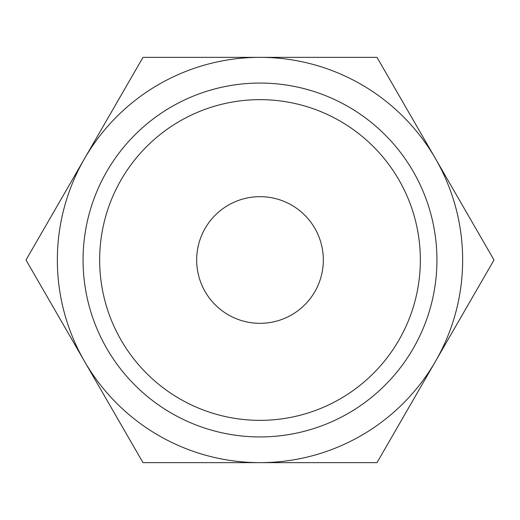 <?xml version="1.0" encoding="UTF-8"?>
<svg xmlns="http://www.w3.org/2000/svg" width="520" height="520" viewBox="0 0 520 520"><rect width="100%" height="100%" fill="white"/><g stroke="black" fill="none" stroke-linecap="round" stroke-linejoin="round"><path stroke-width="0.78" d="M494 260L377 57.35L260 57.35A202.65 202.65 0 0 0 84.5 361.322A202.65 202.65 0 0 0 260 462.651L377 462.651L435.5 361.322A202.65 202.65 0 0 0 260 57.35L143 57.35L26 260L143 462.651L260 462.651A202.65 202.65 0 0 0 435.5 361.322L494 260M420.355 260A160.355 160.355 0 0 1 260 420.355A160.355 160.355 0 0 1 99.645 260A160.355 160.355 0 0 1 260 99.645A160.355 160.355 0 0 1 420.355 260M436.937 260A176.936 176.936 0 0 1 260 436.937A176.936 176.936 0 0 1 83.064 260A176.936 176.936 0 0 1 260 83.064A176.936 176.936 0 0 1 436.937 260M196.671 260A63.33 63.33 0 0 1 260 196.671A63.33 63.33 0 0 1 323.329 260A63.33 63.33 0 0 1 260 323.329A63.33 63.33 0 0 1 196.671 260"/></g></svg>
